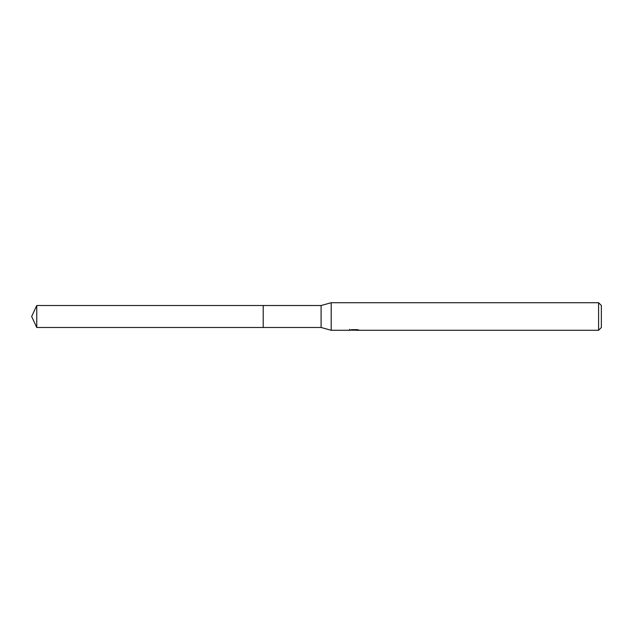 <?xml version="1.0" encoding="UTF-8"?>
<svg xmlns="http://www.w3.org/2000/svg" width="633" height="633" viewBox="0 0 633 633"><rect width="100%" height="100%" fill="white"/><g stroke="black" fill="none" stroke-linecap="round" stroke-linejoin="round"><path stroke-width="0.95" d="M349.582 329.334L349.487 330.284L331.201 330.284L321.097 327.483L263.209 327.483L263.217 305.517L321.097 305.517L331.201 302.716L598.596 302.716L601.35 305.47L601.35 327.53L598.596 330.284L355.635 330.284L355.58 329.658M263.209 327.483L263.209 305.517L263.209 327.49L36.769 327.483L36.769 305.517L263.209 305.51M321.097 327.483L321.097 305.517M331.201 330.284L331.201 302.716M355.58 330.07L352.573 330.149M354.148 330.276L353.523 330.284M598.596 330.284L598.596 302.716M349.582 330.252L354.725 330.022L350.318 330.022L351.758 329.658L357.194 329.658M357.186 329.658L358.769 330.062M359.338 330.133C354.749 330.165 354.749 330.197 359.338 330.244M36.769 305.517L31.65 316.5L36.769 327.483"/></g></svg>
